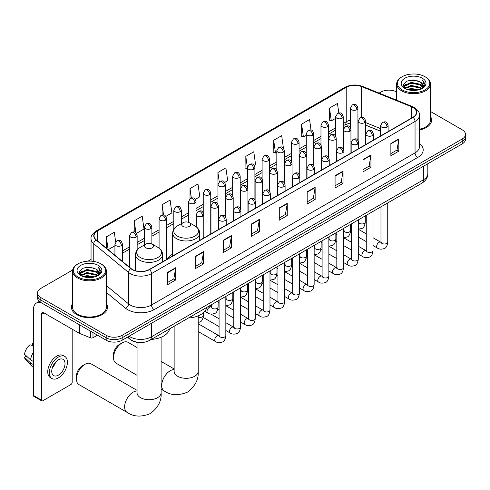 <?xml version="1.0" encoding="UTF-8"?>
<svg xmlns="http://www.w3.org/2000/svg" width="490" height="490" viewBox="0 0 490 490"><rect width="100%" height="100%" fill="white"/><g stroke="black" fill="none" stroke-linecap="round" stroke-linejoin="round"><path stroke-width="0.73" d="M172.639 254.151A19.912 11.497 0 0 0 167.145 259.179M380.601 131.246L365.663 125.207M139.025 342.504A11.27 6.505 180 0 1 130.579 339.741L127.449 337.163M72.649 270.027L40.842 288.389A11.27 6.505 0 0 0 37.54 292.989L37.54 297.896A11.27 6.505 0 0 0 40.842 302.502L106.195 340.232A11.27 6.505 0 0 0 122.139 340.232L462.199 143.901A11.27 6.505 0 0 0 465.5 139.301L465.5 136.845A11.27 6.505 0 0 1 462.199 141.445A11.27 6.505 0 0 0 465.5 136.845L465.5 134.389A11.27 6.505 0 0 0 462.199 129.789L430.49 111.481M37.54 292.989A11.27 6.505 0 0 0 40.842 297.589L106.195 335.325A11.27 6.505 0 0 0 122.139 335.325L122.139 337.775L462.199 141.445L122.139 337.775A11.27 6.505 0 0 1 106.195 337.775A11.27 6.505 0 0 0 122.139 337.775L122.139 340.232M40.842 297.589L40.842 300.045L106.195 337.775L40.842 300.045A11.27 6.505 0 0 1 37.54 295.446A11.27 6.505 0 0 0 40.842 300.045L40.842 302.502M72.551 303.629A18.032 10.413 0 0 0 71.424 307.255A18.032 10.413 0 0 0 76.71 314.617A18.032 10.413 0 0 0 96.365 316.871A18.032 10.413 0 0 0 107.494 307.255A18.032 10.413 0 0 0 106.367 303.629A18.032 10.413 0 0 1 107.494 307.255A18.032 10.413 0 0 1 96.365 316.871A18.032 10.413 0 0 1 76.71 314.617A18.032 10.413 0 0 1 71.424 307.255A18.032 10.413 0 0 1 72.551 303.629M412.917 107.469A12.023 6.94 180 0 1 416.439 112.382A12.023 6.94 180 0 1 412.917 117.288L149.37 269.445A12.023 6.94 180 0 1 131.02 268.52L96.224 239.831A12.023 6.94 180 0 1 94.049 235.849A12.023 6.94 180 0 1 97.571 230.937L346.222 87.385A12.023 6.94 180 0 1 361.62 86.608L411.312 106.691A12.023 6.94 180 0 1 412.917 107.469M413.131 107.347A12.324 7.117 0 0 0 411.484 106.551L361.791 86.461A12.324 7.117 0 0 0 346.014 87.257L97.363 230.815A12.324 7.117 0 0 0 95.979 239.929L130.775 268.618A12.324 7.117 0 0 0 149.585 269.567L413.131 117.41A12.324 7.117 0 0 0 413.131 107.347M167.703 272.33L167.703 284.598L175.671 279.998L175.671 267.724L167.703 272.33M167.703 282.424L173.84 278.877L175.641 268.134A3.007 1.733 -120 0 0 175.671 267.724M173.785 278.908L175.671 279.998M195.596 256.221L195.596 268.496L203.564 263.889L203.564 251.621L195.596 256.221M195.596 266.315L201.733 262.775L203.534 252.032A3.007 1.733 -120 0 0 203.564 251.621M201.684 262.805L203.564 263.889M223.495 240.118L223.495 252.387L231.464 247.787L231.464 235.519L223.495 240.118M223.495 250.212L229.632 246.666L231.433 235.923A3.007 1.733 -120 0 0 231.464 235.519M229.577 246.697L231.464 247.787M251.388 224.01L251.388 236.284L259.357 231.684L259.357 219.41L251.388 224.01M251.388 234.104L257.526 230.563L259.326 219.82A3.007 1.733 -120 0 0 259.357 219.41M257.471 230.594L259.357 231.684M390.867 143.484L390.867 155.759L398.836 151.153L398.836 138.884L390.867 143.484M390.867 153.578L397.004 150.038L398.805 139.289A3.007 1.733 -120 0 0 398.836 138.884M396.949 150.069L398.836 151.153M362.968 159.593L362.968 171.861L370.942 167.262L370.942 154.987L362.968 159.593M362.968 169.687L369.111 166.141L370.906 155.397A3.007 1.733 -120 0 0 370.942 154.987M369.056 166.171L370.942 167.262M335.074 175.696L335.074 187.964L343.043 183.364L343.043 171.096L335.074 175.696M335.074 185.79L341.212 182.243L343.012 171.5A3.007 1.733 -120 0 0 343.043 171.096M341.156 182.274L343.043 183.364M307.181 191.804L307.181 204.073L315.15 199.473L315.15 187.198L307.181 191.804M307.181 201.892L313.318 198.352L315.119 187.609A3.007 1.733 -120 0 0 315.15 187.198M313.263 198.383L315.15 199.473M279.282 207.907L279.282 220.175L287.256 215.576L287.256 203.307L279.282 207.907M279.282 218.001L285.425 214.455L287.22 203.711A3.007 1.733 -120 0 0 287.256 203.307M285.37 214.485L287.256 215.576M419.446 129.972A18.032 10.413 0 0 0 431.616 120.124A18.032 10.413 0 0 0 430.49 116.504A18.032 10.413 0 0 1 431.616 120.124A18.032 10.413 0 0 1 419.446 129.972M122.139 335.325L462.199 138.989A11.27 6.505 0 0 0 465.5 134.389M396.673 91.961A11.27 6.505 0 0 0 380.901 92.053L379.101 93.094M91.048 259.406L88.016 261.152M165.859 216.39L171.892 212.905L170.091 200.085L162.123 204.685L162.123 214.939M136.422 233.387L143.999 229.008L142.198 216.188L134.229 220.794L134.229 231.96M115.652 241.907L114.299 232.297L106.33 236.897L106.33 248.161M254.169 165.406L255.578 164.591L253.777 151.765L245.809 156.371L245.937 168.566M283.434 148.201L281.677 135.663L273.702 140.263L273.83 152.464M311.04 130.034L309.57 119.56L301.601 124.16L301.73 136.355M338.798 112.957L337.463 103.451L329.494 108.051L329.623 120.252M195.296 199.393L199.785 196.802L197.991 183.977L190.016 188.583L190.016 198.628M224.732 182.396L227.685 180.694L225.884 167.874L217.915 172.474L217.958 184.724M217.958 204.177L217.915 184.626M217.915 172.474L219.226 181.821M247.389 169.111L245.809 168.517M245.809 156.371L247.389 167.647A3.755 2.168 0 0 0 248.491 169.179A3.755 2.168 0 0 0 253.808 169.179A3.755 2.168 0 0 0 254.904 167.641C253.379 162.821 251.897 163.782 249.269 164.389A3.755 2.168 60 0 1 251.15 164.573A3.755 2.168 -120 0 1 253.808 169.179M273.702 140.263L275.503 153.088L276.826 152.323M275.503 153.088L273.702 152.415M301.601 124.16L303.402 136.98L306.262 135.326M303.402 136.98L301.601 136.306M329.494 108.051L331.295 120.877L335.699 118.329M331.295 120.877L329.494 120.203M190.016 188.583L191.339 197.997M162.123 204.685L163.562 214.939M134.229 220.794L135.914 232.83M108.18 249.686L114.93 245.79M106.33 236.897L108.119 249.637M402.155 89.909A16.158 9.328 0 0 0 425.002 89.909A16.158 9.328 0 0 0 425.008 76.716A16.158 9.328 0 0 0 425.002 76.716L425.534 77.022A16.905 9.763 0 0 1 430.49 83.925A16.905 9.763 0 0 1 420.053 92.947A16.905 9.763 0 0 1 401.622 90.828A16.905 9.763 0 0 1 396.673 83.925A16.905 9.763 0 0 1 401.622 77.022L402.155 76.716A16.158 9.328 0 0 0 402.155 89.909M419.446 129.28A16.905 9.763 0 0 0 430.49 120.124L430.49 83.925M407.251 89.468L411.147 88.47L419.054 89.737M408.366 89.805L411.147 89.235L417.897 90.025M404.826 88.218L411.147 85.401L420.224 87.318L421.682 88.525M405.205 88.531L411.147 86.167L420.224 88.084L421.277 88.892M404.299 87.692L404.507 85.658L411.147 82.332L420.224 84.249L422.705 87.067M404.213 87.318L404.507 86.424L411.147 83.098L420.224 85.015L422.527 87.428M421.18 88.966A9.396 5.421 0 0 0 422.974 85.781A9.396 5.421 0 0 0 420.224 81.946L422.968 85.964M422.349 78.253A12.397 7.16 0 0 0 404.838 78.235A12.397 7.16 0 0 0 404.758 88.341A12.397 7.16 0 0 0 404.813 88.372A12.397 7.16 0 0 0 422.405 88.341A12.397 7.16 0 0 0 422.349 78.253M420.224 81.946L413.474 79.931L406.541 81.205L403.325 84.844L405.457 88.715M421.951 88.592L424.946 84.794L425.008 84.109L422.57 80.035L424.107 84.599L421.277 88.923M425.534 77.022L425.008 76.716A16.158 9.328 0 0 0 402.155 76.716M422.57 80.035L425.002 84.268M406.375 81.291L410.626 80.238L418.233 80.924M403.448 86.222L404.832 85.138M407.882 83.839L410.626 83.306L417.964 83.913M407.882 86.908L410.626 86.375L417.964 86.975M408.446 89.829L410.626 89.443L417.89 90.025M403.368 85.922L405.64 84.305M404.575 87.986L405.64 87.373M113.533 357.657L113.533 354.589A8.269 4.771 -60 0 1 119.376 344.464L122.035 342.933A12.023 6.94 120 0 0 113.533 357.657A12.023 6.94 120 0 0 116.02 363.163L137.053 375.303M182.978 226.386A4.508 2.603 0 0 0 189.354 226.386A4.508 2.603 0 0 0 189.354 222.705L194.953 225.939A12.428 7.172 0 0 1 194.953 236.088A12.428 7.172 0 0 1 177.38 236.088A12.428 7.172 0 0 1 177.38 225.939C174.318 227.758 172.737 230.171 172.639 233.179A13.524 7.809 0 0 0 176.602 238.704A13.524 7.809 0 0 0 191.339 240.394A13.524 7.809 0 0 0 199.693 233.179C199.589 230.171 198.009 227.758 194.953 225.939L189.354 222.705A4.508 2.603 0 0 0 182.978 222.705A4.508 2.603 0 0 0 182.978 226.386M188.411 318.01A20.666 11.932 0 0 0 206.707 307.444M137.053 347.539L128.043 342.339A12.023 6.94 120 0 0 122.035 342.933L119.376 344.464M76.44 379.07L76.44 376.002A8.269 4.771 -60 0 1 82.289 365.877L84.942 364.346A12.023 6.94 120 0 0 76.44 379.07A12.023 6.94 120 0 0 78.933 384.577L127.124 412.396A12.023 6.94 -60 0 1 125.281 402.762A12.023 6.94 -60 0 1 133.139 392.172A12.023 6.94 -60 0 1 137.053 391.014M145.891 247.799A4.508 2.603 0 0 0 152.268 247.799A4.508 2.603 0 0 0 152.268 244.118L157.866 247.352A12.428 7.172 0 0 1 157.866 257.495A12.428 7.172 0 0 1 140.293 257.495A12.428 7.172 0 0 1 140.293 247.352C137.231 249.171 135.65 251.584 135.552 254.592A13.524 7.809 0 0 0 139.515 260.117A13.524 7.809 0 0 0 154.252 261.807A13.524 7.809 0 0 0 162.6 254.592C162.502 251.584 160.922 249.171 157.866 247.352L152.268 244.118A4.508 2.603 0 0 0 145.891 244.118A4.508 2.603 0 0 0 145.891 247.799M151.318 339.423A20.666 11.932 0 0 0 169.62 328.857M137.053 390.365L90.956 363.752A12.023 6.94 120 0 0 84.942 364.346L82.289 365.877M92.978 332.6L92.978 337.739L97.43 335.172M40.713 302.422A15.031 8.679 -120 0 0 36.517 302.979A15.031 8.679 -120 0 0 33.406 309.864L33.406 395.448L41.374 400.054L41.374 314.464A3.755 2.168 60 0 1 42.152 312.743A3.755 2.168 60 0 1 44.033 312.932L79.251 333.261L79.251 324.674M41.374 400.054A1.88 1.084 120 0 0 41.76 400.912L33.792 396.312A1.88 1.084 -60 0 1 33.406 395.448M41.76 400.912A1.88 1.084 120 0 0 42.704 400.82L70.866 384.558A1.88 1.084 120 0 0 72.189 382.261L72.189 329.188M92.978 337.739A1.88 1.084 180 0 1 90.577 337.861L79.503 333.384A1.88 1.084 180 0 1 79.251 333.261M58.377 375.144A9.396 5.421 120 0 0 64.515 366.863A9.396 5.421 120 0 0 63.075 359.341A9.396 5.421 120 0 0 58.377 359.807A9.396 5.421 120 0 0 52.24 368.082A9.396 5.421 120 0 0 53.68 375.61A9.396 5.421 120 0 0 58.377 375.144M52.308 367.861A9.396 5.421 120 0 0 55.676 362.024M33.406 343.478L32.61 343.233L32.61 345.119L33.406 345.579M64.766 356.414L63.173 355.489A12.777 7.375 120 0 0 56.785 356.126A12.777 7.375 120 0 0 48.437 367.377A12.777 7.375 120 0 0 50.397 377.619L51.989 378.537A12.777 7.375 120 0 0 58.377 377.906A12.777 7.375 120 0 0 66.72 366.649A12.777 7.375 120 0 0 64.766 356.414A12.777 7.375 120 0 0 58.377 357.045A12.777 7.375 120 0 0 50.029 368.302A12.777 7.375 120 0 0 51.989 378.537M33.406 352.261A12.397 7.16 120 0 0 30.582 359.899L24.5 354.209A9.769 5.641 120 0 1 29.951 344.77L33.406 345.818M33.406 361.528L30.582 359.899M27.789 357.29L26.135 356.334L24.5 357.277L30.582 362.968L33.406 364.597M30.582 362.968A12.397 7.16 120 0 0 32.113 366.428A12.397 7.16 120 0 0 33.05 367.169L33.406 367.371M33.406 343.012A9.769 5.641 120 0 0 32.61 343.233M24.5 357.277A9.769 5.641 120 0 0 25.658 359.709L32.113 366.428M78.039 277.034A16.158 9.328 0 0 0 100.885 277.034A16.158 9.328 0 0 0 100.885 263.847L101.418 264.153A16.905 9.763 0 0 1 106.367 271.056A16.905 9.763 0 0 1 95.93 280.072A16.905 9.763 0 0 1 77.506 277.959A16.905 9.763 0 0 1 72.551 271.056A16.905 9.763 0 0 1 77.506 264.153L78.039 263.847A16.158 9.328 0 0 0 78.039 277.034M72.551 271.056L72.551 307.255A16.905 9.763 0 0 0 77.506 314.157A16.905 9.763 0 0 0 95.93 316.271A16.905 9.763 0 0 0 106.367 307.255L106.367 271.056M83.129 276.599L87.03 275.594L94.931 276.862M84.249 276.936L87.03 276.366L93.78 277.15L86.503 276.574L84.323 276.954M80.709 275.331L87.03 272.532L96.101 274.443L97.565 275.656M81.089 275.662L87.03 273.298L96.101 275.209L97.155 276.017M80.182 274.823L80.391 272.783L87.03 269.463L96.101 271.374L98.588 274.192M80.097 274.449L80.391 273.555L87.03 270.229L96.101 272.146L98.41 274.559M97.063 276.097A9.396 5.421 0 0 0 98.851 272.912A9.396 5.421 0 0 0 96.101 269.077L98.845 273.095M98.227 265.378A12.397 7.16 0 0 0 80.721 265.366A12.397 7.16 0 0 0 80.642 275.472A12.397 7.16 0 0 0 80.691 275.503A12.397 7.16 0 0 0 98.282 275.472A12.397 7.16 0 0 0 98.227 265.378M96.101 269.077L89.352 267.062L82.418 268.336L79.202 271.968L81.334 275.846M97.829 275.723L100.824 271.919L100.885 271.24L98.447 267.166L99.985 271.73L97.161 276.054M101.418 264.153L100.885 263.847A16.158 9.328 0 0 0 78.039 263.847M98.447 267.166L100.885 271.393M82.259 268.416L86.503 267.368L94.111 268.055M79.325 273.353L80.709 272.269M83.766 270.97L86.503 270.437L93.841 271.037M83.766 274.039L86.503 273.506L93.841 274.106M79.245 273.053L81.524 271.436M80.458 275.117L81.524 274.504M129.097 336.214A15.031 8.679 0 0 0 130.107 336.857A15.031 8.679 0 0 0 151.361 336.857L423.409 179.793A15.031 8.679 0 0 0 427.813 173.656C427.923 177.386 425.939 180.577 421.853 183.229L149.805 340.299A7.515 4.337 60 0 0 151.361 336.857L151.361 323.357M423.409 166.294L423.409 179.793A7.515 4.337 60 0 1 421.853 183.229M128.49 336.563A7.515 5.029 129.5 0 0 129.801 339.007L127.516 337.126M462.199 143.901L462.199 138.989M106.195 340.232L106.195 335.325M419.446 143.294A18.785 10.847 180 0 1 417.701 157.474L154.154 309.631A3.755 2.168 60 0 1 151.496 305.031L415.042 152.874A15.031 8.679 0 0 0 419.446 146.737L419.446 115.322A15.031 8.679 180 0 1 415.042 121.459A3.755 2.168 -120 0 0 413.131 117.41M154.154 309.631A18.785 10.847 180 0 1 127.584 309.631A18.785 10.847 180 0 1 125.477 308.186L106.367 292.426M130.775 268.618A3.755 2.511 129.5 0 0 128.558 272.458L128.558 303.874A15.031 8.679 0 0 0 130.242 305.031A15.031 8.679 0 0 0 151.496 305.031L151.496 273.616A15.031 8.679 180 0 1 128.558 272.458L93.762 243.769A15.031 8.679 180 0 1 91.048 238.795L91.048 261.158M419.446 115.322C419.942 112.976 418.221 110.36 414.264 107.469L412.286 106.508A3.755 1.758 112 0 0 411.484 106.551M412.286 106.508L362.6 86.424C356.377 84.219 350.466 84.537 344.874 87.379A3.755 2.168 60 0 1 346.014 87.257M97.363 230.815A3.755 2.168 -120 0 0 96.224 230.937C92.328 233.742 90.601 236.358 91.048 238.795M95.979 239.929A3.755 2.511 129.5 0 0 93.762 243.769L93.762 261.452M362.6 86.424A3.755 1.758 112 0 0 361.791 86.461M149.585 269.567A3.755 2.168 60 0 1 151.496 273.616L415.042 121.459L415.042 152.874A3.755 2.168 60 0 0 417.701 157.474M106.367 285.578L128.558 303.874A3.755 2.511 -50.5 0 1 125.477 308.186M97.571 230.937L97.571 240.939M411.312 106.691L411.312 118.213M361.62 86.608L361.62 117.373M380.601 128.637L365.663 122.598M358.312 120.026A12.023 6.94 0 0 0 357.933 119.958M350.417 120.166A12.023 6.94 0 0 0 346.222 121.74L343.214 123.48M346.222 87.385L346.222 121.74A6.762 3.902 60 0 1 344.825 124.84L343.214 125.765M335.699 127.817L328.496 131.975M320.981 136.312L313.778 140.471M306.262 144.813L299.059 148.972M291.544 153.309L284.341 157.468M276.826 161.804L269.623 165.963M262.107 170.306L254.904 174.464M247.389 178.801L240.186 182.96M232.67 187.296L225.467 191.455M217.958 195.798L210.749 199.957M203.24 204.293L196.031 208.452M188.521 212.789L181.312 216.948M173.803 221.29L166.594 225.449M159.085 229.786L151.876 233.944M144.366 238.281L137.157 242.44M129.648 246.782L122.445 250.941M279.282 208.293L287.22 203.711M307.181 192.19L315.119 187.609M335.074 176.088L343.012 171.5M362.968 159.979L370.906 155.397M390.867 143.876L398.805 139.289M251.388 224.402L259.326 219.82M223.495 240.504L231.433 235.923M195.596 256.613L203.534 252.032M167.703 272.716L175.641 268.134M198.187 315.854L198.187 371.371A12.023 6.94 180 0 1 194.665 376.277A12.023 6.94 180 0 1 177.662 376.277A12.023 6.94 180 0 1 174.14 371.371L173.987 372.786M198.187 371.371C198.811 379.278 195.247 386.187 187.511 392.104C178.519 395.853 170.753 395.479 164.211 390.983A12.023 6.94 -60 0 1 162.368 381.349A12.023 6.94 -60 0 1 170.226 370.759A12.023 6.94 -60 0 1 174.14 369.601M161.1 337.267L161.1 392.784A12.023 6.94 180 0 1 157.578 397.69A12.023 6.94 180 0 1 140.575 397.69A12.023 6.94 180 0 1 137.053 392.784L136.9 394.199M387.014 127.118A3.755 2.168 0 0 0 388.117 125.587C386.592 120.767 385.109 121.728 382.476 122.329A3.755 2.168 60 0 1 384.356 122.518A3.755 2.168 -120 0 1 387.014 127.118A3.755 2.168 0 0 1 381.698 127.118A3.755 2.168 0 0 1 380.601 125.587L382.476 122.329M373.019 245.533L377.355 248.032A3.381 1.954 -60 0 1 376.835 245.325A3.381 1.954 -60 0 1 379.046 242.342A3.381 1.954 -60 0 1 379.193 242.262A3.381 1.954 -60 0 1 380.736 242.176L373.019 237.724M381.171 242.519L380.865 242.764L380.975 242.036A3.381 1.954 -0 0 0 381.967 243.414A3.381 1.954 -0 0 0 386.592 243.499A3.381 1.954 -0 0 0 387.737 242.036C387.278 245.962 386.059 248.154 384.093 248.614C381.263 249.477 379.021 249.281 377.355 248.032M372.296 135.614A3.755 2.168 0 0 0 373.398 134.082C371.873 129.262 370.391 130.224 367.757 130.83A3.755 2.168 60 0 1 369.638 131.014A3.755 2.168 -120 0 1 372.296 135.614A3.755 2.168 0 0 1 366.979 135.614A3.755 2.168 0 0 1 365.883 134.082L367.757 130.83M358.3 254.028L362.637 256.527A3.381 1.954 -60 0 1 362.116 253.82A3.381 1.954 -60 0 1 364.327 250.843A3.381 1.954 -60 0 1 364.474 250.757A3.381 1.954 -60 0 1 366.018 250.672L358.3 246.219M366.453 251.015L366.146 251.266L366.257 250.531A3.381 1.954 -0 0 0 367.249 251.915A3.381 1.954 -0 0 0 371.873 252.001A3.381 1.954 -0 0 0 373.019 250.531C372.559 254.463 371.34 256.656 369.374 257.115C366.545 257.973 364.303 257.777 362.637 256.527M357.577 144.115A3.755 2.168 0 0 0 358.68 142.578C357.155 137.763 355.673 138.719 353.039 139.325A3.755 2.168 60 0 1 354.919 139.515A3.755 2.168 -120 0 1 357.577 144.115A3.755 2.168 0 0 1 352.261 144.115A3.755 2.168 0 0 1 351.165 142.578L353.039 139.325M343.582 262.524L347.918 265.029A3.381 1.954 -60 0 1 347.398 262.315A3.381 1.954 -60 0 1 349.609 259.339A3.381 1.954 -60 0 1 349.756 259.259A3.381 1.954 -60 0 1 351.299 259.173L343.582 254.714M351.734 259.51L351.428 259.761L351.538 259.032A3.381 1.954 -0 0 0 352.531 260.411A3.381 1.954 -0 0 0 357.155 260.496A3.381 1.954 -0 0 0 358.3 259.032C357.841 262.959 356.622 265.151 354.656 265.611C351.826 266.468 349.584 266.278 347.918 265.029M342.859 152.611A3.755 2.168 0 0 0 343.962 151.079C342.437 146.259 340.954 147.221 338.321 147.821A3.755 2.168 60 0 1 340.201 148.011A3.755 2.168 -120 0 1 342.859 152.611A3.755 2.168 0 0 1 337.543 152.611A3.755 2.168 0 0 1 336.446 151.079L338.321 147.821M328.863 271.025L333.2 273.524A3.381 1.954 -60 0 1 332.679 270.817A3.381 1.954 -60 0 1 334.891 267.834A3.381 1.954 -60 0 1 335.038 267.754A3.381 1.954 -60 0 1 336.581 267.669L328.863 263.216M337.016 268.012L336.71 268.257L336.82 267.528A3.381 1.954 -0 0 0 337.812 268.912A3.381 1.954 -0 0 0 342.437 268.992A3.381 1.954 -0 0 0 343.582 267.528C343.123 271.454 341.904 273.647 339.938 274.106C337.108 274.97 334.866 274.774 333.2 273.524M328.141 161.106A3.755 2.168 0 0 0 329.243 159.575C327.718 154.754 326.236 155.716 323.608 156.322A3.755 2.168 60 0 1 325.483 156.506A3.755 2.168 -120 0 1 328.141 161.106A3.755 2.168 0 0 1 322.824 161.106A3.755 2.168 0 0 1 321.728 159.575L323.608 156.322M314.145 279.521L318.482 282.019A3.381 1.954 -60 0 1 317.961 279.312A3.381 1.954 -60 0 1 320.172 276.336A3.381 1.954 -60 0 1 320.319 276.25A3.381 1.954 -60 0 1 321.863 276.164L314.145 271.711M322.298 276.507L321.991 276.758L322.102 276.023A3.381 1.954 -0 0 0 323.094 277.407A3.381 1.954 -0 0 0 327.718 277.493A3.381 1.954 -0 0 0 328.863 276.023C328.404 279.955 327.185 282.148 325.219 282.608C322.389 283.465 320.148 283.269 318.482 282.019M313.422 169.607A3.755 2.168 0 0 0 314.525 168.07C313 163.256 311.518 164.211 308.89 164.818A3.755 2.168 60 0 1 310.764 165.007A3.755 2.168 -120 0 1 313.422 169.607A3.755 2.168 0 0 1 308.106 169.607A3.755 2.168 0 0 1 307.01 168.07L308.89 164.818M299.427 288.016L303.763 290.521A3.381 1.954 -60 0 1 303.243 287.808A3.381 1.954 -60 0 1 305.454 284.831A3.381 1.954 -60 0 1 305.601 284.751A3.381 1.954 -60 0 1 307.144 284.666L299.427 280.207M307.579 285.002L307.273 285.254L307.383 284.525A3.381 1.954 -0 0 0 308.375 285.903A3.381 1.954 -0 0 0 313 285.989A3.381 1.954 -0 0 0 314.145 284.525C313.686 288.451 312.467 290.644 310.501 291.103C307.671 291.96 305.429 291.771 303.763 290.521M298.704 178.103A3.755 2.168 0 0 0 299.807 176.571C298.281 171.751 296.799 172.713 294.171 173.319A3.755 2.168 60 0 1 296.046 173.503A3.755 2.168 -120 0 1 298.704 178.103A3.755 2.168 0 0 1 293.394 178.103A3.755 2.168 0 0 1 292.291 176.571L294.171 173.319M284.708 296.517L289.045 299.016A3.381 1.954 -60 0 1 288.524 296.309A3.381 1.954 -60 0 1 290.735 293.326A3.381 1.954 -60 0 1 290.882 293.247A3.381 1.954 -60 0 1 292.426 293.161L284.708 288.708M292.861 293.504L292.555 293.749L292.665 293.02A3.381 1.954 -0 0 0 293.657 294.404A3.381 1.954 -0 0 0 298.281 294.484A3.381 1.954 -0 0 0 299.427 293.02C298.967 296.946 297.749 299.139 295.782 299.598C292.953 300.462 290.711 300.266 289.045 299.016M283.986 186.604A3.755 2.168 0 0 0 285.088 185.067C283.563 180.246 282.081 181.208 279.453 181.815A3.755 2.168 60 0 1 281.327 181.998A3.755 2.168 -120 0 1 283.986 186.604A3.755 2.168 0 0 1 278.675 186.604A3.755 2.168 0 0 1 277.573 185.067L279.453 181.815M269.99 305.013L274.327 307.512A3.381 1.954 -60 0 1 273.806 304.805A3.381 1.954 -60 0 1 276.017 301.828A3.381 1.954 -60 0 1 276.164 301.742A3.381 1.954 -60 0 1 277.707 301.656L269.99 297.203M278.142 301.999L277.836 302.25L277.946 301.522A3.381 1.954 -0 0 0 278.939 302.9A3.381 1.954 -0 0 0 283.563 302.985A3.381 1.954 -0 0 0 284.708 301.522C284.249 305.448 283.03 307.64 281.064 308.1C278.234 308.957 275.993 308.761 274.327 307.512M269.267 195.1A3.755 2.168 0 0 0 270.37 193.562C268.845 188.748 267.362 189.704 264.735 190.31A3.755 2.168 60 0 1 266.609 190.5A3.755 2.168 -120 0 1 269.267 195.1A3.755 2.168 0 0 1 263.957 195.1A3.755 2.168 0 0 1 262.854 193.562L264.735 190.31M255.272 313.508L259.608 316.013A3.381 1.954 -60 0 1 259.088 313.3A3.381 1.954 -60 0 1 261.299 310.323A3.381 1.954 -60 0 1 261.446 310.243A3.381 1.954 -60 0 1 262.989 310.158L255.272 305.699M263.424 310.495L263.124 310.746L263.228 310.017A3.381 1.954 -0 0 0 264.22 311.395A3.381 1.954 -0 0 0 268.845 311.481A3.381 1.954 -0 0 0 269.99 310.017C269.531 313.943 268.312 316.136 266.346 316.595C263.516 317.453 261.274 317.263 259.608 316.013M254.549 203.595A3.755 2.168 0 0 0 255.651 202.064C254.126 197.243 252.644 198.205 250.016 198.811A3.755 2.168 60 0 1 251.891 198.995A3.755 2.168 -120 0 1 254.549 203.595A3.755 2.168 0 0 1 249.239 203.595A3.755 2.168 0 0 1 248.136 202.064L250.016 198.811M240.553 322.01L244.89 324.509A3.381 1.954 -60 0 1 244.369 321.801A3.381 1.954 -60 0 1 246.58 318.819A3.381 1.954 -60 0 1 246.727 318.739A3.381 1.954 -60 0 1 248.271 318.653L240.553 314.2M248.706 318.996L248.406 319.241L248.51 318.512A3.381 1.954 -0 0 0 249.502 319.897A3.381 1.954 -0 0 0 254.126 319.976A3.381 1.954 -0 0 0 255.272 318.512C254.812 322.438 253.593 324.631 251.627 325.091C248.798 325.954 246.556 325.758 244.89 324.509M239.831 212.096A3.755 2.168 0 0 0 240.933 210.559C239.408 205.739 237.926 206.7 235.298 207.307A3.755 2.168 60 0 1 237.172 207.49A3.755 2.168 -120 0 1 239.831 212.096A3.755 2.168 0 0 1 234.52 212.096A3.755 2.168 0 0 1 233.418 210.559L235.298 207.307M225.835 330.505L230.171 333.01A3.381 1.954 -60 0 1 229.651 330.297A3.381 1.954 -60 0 1 231.862 327.32A3.381 1.954 -60 0 1 232.009 327.234A3.381 1.954 -60 0 1 233.552 327.149L225.835 322.696M233.987 327.491L233.687 327.743L233.791 327.014A3.381 1.954 -0 0 0 234.784 328.392A3.381 1.954 -0 0 0 239.408 328.478A3.381 1.954 -0 0 0 240.553 327.014C240.094 330.94 238.875 333.133 236.909 333.592C234.079 334.45 231.837 334.254 230.171 333.01M225.112 220.592A3.755 2.168 0 0 0 226.215 219.055C224.69 214.24 223.207 215.196 220.58 215.802A3.755 2.168 60 0 1 222.454 215.992A3.755 2.168 -120 0 1 225.112 220.592A3.755 2.168 0 0 1 219.802 220.592A3.755 2.168 0 0 1 218.699 219.055L220.58 215.802M198.187 331.54L215.453 341.505A3.381 1.954 -60 0 1 214.932 338.792A3.381 1.954 -60 0 1 217.144 335.815A3.381 1.954 -60 0 1 217.291 335.736A3.381 1.954 -60 0 1 218.834 335.65L198.187 323.731M219.269 335.987L218.969 336.238L219.073 335.509A3.381 1.954 -0 0 0 220.065 336.887A3.381 1.954 -0 0 0 224.69 336.973A3.381 1.954 -0 0 0 225.835 335.509C225.376 339.435 224.157 341.628 222.191 342.087C219.361 342.945 217.119 342.755 215.453 341.505M364.566 122.653A3.755 2.168 0 0 0 365.663 121.122C364.137 116.302 362.655 117.263 360.027 117.87A3.755 2.168 60 0 1 361.908 118.053A3.755 2.168 -120 0 1 364.566 122.653A3.755 2.168 0 0 1 359.25 122.653A3.755 2.168 0 0 1 358.153 121.122L360.027 117.87M358.717 222.466L358.417 222.717L358.527 221.988A3.381 1.954 -0 0 0 359.519 223.367A3.381 1.954 -0 0 0 364.144 223.452A3.381 1.954 -0 0 0 365.289 221.988C364.823 225.915 363.611 228.107 361.638 228.567L358.3 229.13M349.848 131.155A3.755 2.168 0 0 0 350.944 129.617C349.419 124.797 347.937 125.758 345.309 126.365A3.755 2.168 60 0 1 347.19 126.549A3.755 2.168 -120 0 1 349.848 131.155A3.755 2.168 0 0 1 344.531 131.155A3.755 2.168 0 0 1 343.435 129.617L345.309 126.365M344.005 230.968L343.698 231.219L343.809 230.484A3.381 1.954 -0 0 0 344.801 231.868A3.381 1.954 -0 0 0 349.425 231.948A3.381 1.954 -0 0 0 350.571 230.484C350.105 234.41 348.892 236.609 346.92 237.068L343.582 237.626M335.129 139.65A3.755 2.168 0 0 0 336.226 138.119C334.701 133.298 333.218 134.26 330.591 134.86A3.755 2.168 60 0 1 332.471 135.05A3.755 2.168 -120 0 1 335.129 139.65A3.755 2.168 0 0 1 329.813 139.65A3.755 2.168 0 0 1 328.716 138.119L330.591 134.86M329.286 239.463L328.98 239.714L329.09 238.985A3.381 1.954 -0 0 0 330.082 240.363A3.381 1.954 -0 0 0 334.707 240.449A3.381 1.954 -0 0 0 335.852 238.985C335.387 242.911 334.174 245.104 332.202 245.564L328.863 246.127M320.411 148.145A3.755 2.168 0 0 0 321.507 146.614C319.982 141.794 318.506 142.755 315.872 143.362A3.755 2.168 60 0 1 317.753 143.546A3.755 2.168 -120 0 1 320.411 148.145A3.755 2.168 0 0 1 315.095 148.145A3.755 2.168 0 0 1 313.998 146.614L315.872 143.362M314.568 247.958L314.262 248.21L314.372 247.481A3.381 1.954 -0 0 0 315.364 248.859A3.381 1.954 -0 0 0 319.988 248.945A3.381 1.954 -0 0 0 321.134 247.481C320.668 251.407 319.455 253.6 317.483 254.059L314.145 254.622M305.693 156.647A3.755 2.168 0 0 0 306.789 155.11C305.27 150.295 303.788 151.251 301.154 151.857A3.755 2.168 60 0 1 303.034 152.041A3.755 2.168 -120 0 1 305.693 156.647A3.755 2.168 0 0 1 300.376 156.647A3.755 2.168 0 0 1 299.28 155.11L301.154 151.857M299.849 256.46L299.543 256.711L299.653 255.976A3.381 1.954 -0 0 0 300.646 257.36A3.381 1.954 -0 0 0 305.27 257.446A3.381 1.954 -0 0 0 306.415 255.976C305.95 259.902 304.737 262.101 302.765 262.56L299.427 263.118M290.974 165.142A3.755 2.168 0 0 0 292.071 163.611C290.552 158.791 289.069 159.752 286.436 160.353A3.755 2.168 60 0 1 288.316 160.542A3.755 2.168 -120 0 1 290.974 165.142A3.755 2.168 0 0 1 285.658 165.142A3.755 2.168 0 0 1 284.561 163.611L286.436 160.353M285.131 264.955L284.825 265.206L284.935 264.478A3.381 1.954 -0 0 0 285.927 265.856A3.381 1.954 -0 0 0 290.552 265.941A3.381 1.954 -0 0 0 291.697 264.478C291.232 268.404 290.019 270.596 288.053 271.056L284.708 271.619M276.256 173.638A3.755 2.168 0 0 0 277.352 172.106C275.833 167.286 274.351 168.248 271.717 168.854A3.755 2.168 60 0 1 273.598 169.038A3.755 2.168 -120 0 1 276.256 173.638A3.755 2.168 0 0 1 270.939 173.638A3.755 2.168 0 0 1 269.843 172.106L271.717 168.854M270.413 273.457L270.106 273.702L270.217 272.973A3.381 1.954 -0 0 0 271.209 274.351A3.381 1.954 -0 0 0 275.833 274.437A3.381 1.954 -0 0 0 276.979 272.973C276.513 276.899 275.3 279.092 273.334 279.551L269.99 280.115M261.538 182.139A3.755 2.168 0 0 0 262.64 180.602C261.115 175.788 259.633 176.743 256.999 177.349A3.755 2.168 60 0 1 258.879 177.539A3.755 2.168 -120 0 1 261.538 182.139A3.755 2.168 0 0 1 256.221 182.139A3.755 2.168 0 0 1 255.125 180.602L256.999 177.349M255.694 281.952L255.388 282.203L255.498 281.468A3.381 1.954 -0 0 0 256.49 282.853A3.381 1.954 -0 0 0 261.115 282.938A3.381 1.954 -0 0 0 262.26 281.468C261.795 285.401 260.582 287.593 258.616 288.053L255.272 288.61M246.819 190.635A3.755 2.168 0 0 0 247.922 189.103C246.397 184.283 244.914 185.245 242.281 185.845A3.755 2.168 60 0 1 244.161 186.035A3.755 2.168 -120 0 1 246.819 190.635A3.755 2.168 0 0 1 241.503 190.635A3.755 2.168 0 0 1 240.406 189.103L242.281 185.845M240.976 290.447L240.67 290.699L240.78 289.97A3.381 1.954 -0 0 0 241.772 291.348A3.381 1.954 -0 0 0 246.397 291.434A3.381 1.954 -0 0 0 247.542 289.97C247.083 293.896 245.864 296.089 243.898 296.548L240.553 297.112M232.101 199.13A3.755 2.168 0 0 0 233.203 197.599C231.678 192.778 230.196 193.74 227.562 194.346A3.755 2.168 60 0 1 229.443 194.53A3.755 2.168 -120 0 1 232.101 199.13A3.755 2.168 0 0 1 226.784 199.13A3.755 2.168 0 0 1 225.688 197.599L227.562 194.346M226.257 298.949L225.951 299.194L226.061 298.465A3.381 1.954 -0 0 0 227.054 299.849A3.381 1.954 -0 0 0 231.678 299.929A3.381 1.954 -0 0 0 232.824 298.465C232.364 302.391 231.145 304.584 229.179 305.043L225.835 305.607M217.382 207.631A3.755 2.168 0 0 0 218.485 206.094C216.96 201.28 215.478 202.235 212.844 202.842A3.755 2.168 60 0 1 214.724 203.032A3.755 2.168 -120 0 1 217.382 207.631A3.755 2.168 0 0 1 212.066 207.631A3.755 2.168 0 0 1 210.97 206.094L212.844 202.842M211.539 307.444L211.233 307.696L211.343 306.961A3.381 1.954 -0 0 0 212.335 308.345A3.381 1.954 -0 0 0 216.96 308.431A3.381 1.954 -0 0 0 218.105 306.961C217.646 310.893 216.427 313.086 214.461 313.545C211.631 314.402 209.389 314.206 207.723 312.957A3.381 1.954 -60 0 1 207.019 311.413A3.381 1.954 -60 0 1 209.561 307.187A3.381 1.954 -60 0 1 211.104 307.101L209.199 306.005M202.664 216.127A3.755 2.168 0 0 0 203.767 214.596C202.241 209.775 200.759 210.737 198.125 211.343A3.755 2.168 60 0 1 200.006 211.527A3.755 2.168 -120 0 1 202.664 216.127A3.755 2.168 0 0 1 197.347 216.127A3.755 2.168 0 0 1 196.251 214.596L198.125 211.343M198.187 317.11A3.381 1.954 -0 0 0 202.241 316.926A3.381 1.954 -0 0 0 203.387 315.462C202.927 319.388 201.709 321.581 199.742 322.04L198.187 322.536M356.83 109.693A3.755 2.168 0 0 0 357.933 108.161C356.408 103.341 354.925 104.303 352.298 104.909A3.755 2.168 60 0 1 354.178 105.093A3.755 2.168 -120 0 1 356.83 109.693A3.755 2.168 0 0 1 351.52 109.693A3.755 2.168 0 0 1 350.417 108.161L352.298 104.909M342.112 118.194A3.755 2.168 0 0 0 343.214 116.657C341.689 111.836 340.207 112.798 337.579 113.404A3.755 2.168 60 0 1 339.46 113.588A3.755 2.168 -120 0 1 342.112 118.194A3.755 2.168 0 0 1 336.802 118.194A3.755 2.168 0 0 1 335.699 116.657L337.579 113.404M327.4 126.69A3.755 2.168 0 0 0 328.496 125.158C326.971 120.338 325.489 121.293 322.861 121.9A3.755 2.168 60 0 1 324.741 122.09A3.755 2.168 -120 0 1 327.4 126.69A3.755 2.168 0 0 1 322.083 126.69A3.755 2.168 0 0 1 320.981 125.158L322.861 121.9M312.681 135.185A3.755 2.168 0 0 0 313.778 133.654C312.253 128.833 310.77 129.795 308.143 130.401A3.755 2.168 60 0 1 310.023 130.585A3.755 2.168 -120 0 1 312.681 135.185A3.755 2.168 0 0 1 307.365 135.185A3.755 2.168 0 0 1 306.262 133.654L308.143 130.401M297.963 143.686A3.755 2.168 0 0 0 299.059 142.149C297.534 137.329 296.052 138.29 293.424 138.897A3.755 2.168 60 0 1 295.305 139.08A3.755 2.168 -120 0 1 297.963 143.686A3.755 2.168 0 0 1 292.646 143.686A3.755 2.168 0 0 1 291.544 142.149L293.424 138.897M283.245 152.182A3.755 2.168 0 0 0 284.341 150.651C282.816 145.83 281.334 146.786 278.706 147.392A3.755 2.168 60 0 1 280.586 147.582A3.755 2.168 -120 0 1 283.245 152.182A3.755 2.168 0 0 1 277.928 152.182A3.755 2.168 0 0 1 276.826 150.651L278.706 147.392M268.526 160.677A3.755 2.168 0 0 0 269.623 159.146C268.097 154.326 266.615 155.287 263.988 155.894A3.755 2.168 60 0 1 265.868 156.077A3.755 2.168 -120 0 1 268.526 160.677A3.755 2.168 0 0 1 263.21 160.677A3.755 2.168 0 0 1 262.107 159.146L263.988 155.894M239.089 177.674A3.755 2.168 0 0 0 240.186 176.143C238.661 171.322 237.178 172.284 234.551 172.884A3.755 2.168 60 0 1 236.431 173.074A3.755 2.168 -120 0 1 239.089 177.674A3.755 2.168 0 0 1 233.773 177.674A3.755 2.168 0 0 1 232.67 176.143L234.551 172.884M224.371 186.169A3.755 2.168 0 0 0 225.467 184.638C223.942 179.818 222.46 180.779 219.832 181.386A3.755 2.168 60 0 1 221.713 181.57A3.755 2.168 -120 0 1 224.371 186.169A3.755 2.168 0 0 1 219.055 186.169A3.755 2.168 0 0 1 217.958 184.638L219.832 181.386M209.653 194.671A3.755 2.168 0 0 0 210.749 193.133C209.224 188.319 207.742 189.275 205.114 189.881A3.755 2.168 60 0 1 206.994 190.065A3.755 2.168 -120 0 1 209.653 194.671A3.755 2.168 0 0 1 204.336 194.671A3.755 2.168 0 0 1 203.24 193.133L205.114 189.881M194.934 203.166A3.755 2.168 0 0 0 196.031 201.635C194.506 196.815 193.023 197.776 190.396 198.377A3.755 2.168 60 0 1 192.276 198.566A3.755 2.168 -120 0 1 194.934 203.166A3.755 2.168 0 0 1 189.618 203.166A3.755 2.168 0 0 1 188.521 201.635L190.396 198.377M180.216 211.662A3.755 2.168 0 0 0 181.312 210.13C179.787 205.31 178.311 206.272 175.677 206.878A3.755 2.168 60 0 1 177.558 207.062A3.755 2.168 -120 0 1 180.216 211.662A3.755 2.168 0 0 1 174.899 211.662A3.755 2.168 0 0 1 173.803 210.13L175.677 206.878M165.498 220.163A3.755 2.168 0 0 0 166.594 218.626C165.075 213.811 163.593 214.767 160.959 215.373A3.755 2.168 60 0 1 162.839 215.563A3.755 2.168 -120 0 1 165.498 220.163A3.755 2.168 0 0 1 160.181 220.163A3.755 2.168 0 0 1 159.085 218.626L160.959 215.373M150.779 228.659A3.755 2.168 0 0 0 151.876 227.127C150.357 222.307 148.874 223.269 146.24 223.869A3.755 2.168 60 0 1 148.121 224.059A3.755 2.168 -120 0 1 150.779 228.659A3.755 2.168 0 0 1 145.463 228.659A3.755 2.168 0 0 1 144.366 227.127L146.24 223.869M136.061 237.154A3.755 2.168 0 0 0 137.157 235.623C135.638 230.802 134.156 231.764 131.522 232.37A3.755 2.168 60 0 1 133.403 232.554A3.755 2.168 -120 0 1 136.061 237.154A3.755 2.168 0 0 1 130.744 237.154A3.755 2.168 0 0 1 129.648 235.623L131.522 232.37M121.342 245.655A3.755 2.168 0 0 0 122.445 244.118C120.92 239.304 119.438 240.259 116.804 240.866A3.755 2.168 60 0 1 118.684 241.056A3.755 2.168 -120 0 1 121.342 245.655A3.755 2.168 0 0 1 116.026 245.655A3.755 2.168 0 0 1 114.93 244.118L116.804 240.866M41.374 314.464L44.033 312.932M79.503 324.815L79.503 333.384M90.577 337.861L90.577 331.209M149.805 340.299C143.76 343.337 137.715 343.337 131.663 340.299L129.801 339.007M427.813 173.656L427.813 163.752M344.874 87.379L96.224 230.937M350.417 122.935L344.825 124.84M335.699 130.101L328.496 134.26M320.981 138.603L313.778 142.762M306.262 147.098L299.059 151.257M291.544 155.593L284.341 159.752M276.826 164.095L269.623 168.254M262.107 172.59L254.904 176.749M247.389 181.086L240.186 185.245M232.67 189.587L225.467 193.746M217.958 198.083L210.749 202.241M203.24 206.578L196.031 210.737M188.521 215.079L181.312 219.238M173.803 223.575L166.594 227.734M159.085 232.07L151.876 236.235M144.366 240.572L137.157 244.731M129.648 249.067L122.445 253.226M380.601 131.161L365.663 125.128M404.189 87.563L404.189 86.938M396.673 100.199L396.673 83.925M164.211 390.983L161.1 389.189M199.693 240.394L199.693 233.179M172.639 256.007L172.639 233.179M182.978 222.705L177.38 225.939M174.14 368.952L161.1 361.424M174.14 326.248L174.14 371.371M161.1 392.784C161.725 400.691 158.16 407.6 150.418 413.517C141.432 417.26 133.666 416.892 127.124 412.396M162.6 261.801L162.6 254.592M135.552 270.762L135.552 254.592M145.891 244.118L140.293 247.352M137.053 342.32L137.053 392.784M381.422 242.446L380.736 242.176M387.737 202.927L387.737 242.036M388.117 131.608L388.117 125.587M366.257 241.625L358.3 237.031M351.538 233.13L350.368 232.456M380.975 206.835L380.975 242.036M380.601 135.944L380.601 125.587M366.257 233.816L358.3 229.222M366.704 250.941L366.018 250.672M373.019 211.429L373.019 250.531M373.398 140.103L373.398 134.082M351.538 250.127L343.582 245.533M336.82 241.625L335.65 240.951M366.257 215.331L366.257 250.531M365.883 144.44L365.883 134.082M351.538 242.317L343.582 237.724M351.985 259.443L351.299 259.173M358.3 219.924L358.3 259.032M358.68 148.599L358.68 142.578M336.82 258.622L328.863 254.028M322.102 250.127L320.932 249.447M351.538 223.826L351.538 259.032M351.165 152.941L351.165 142.578M336.82 250.813L328.863 246.219M337.267 267.938L336.581 267.669M343.582 228.42L343.582 267.528M343.962 157.1L343.962 151.079M322.102 267.117L314.145 262.524M307.383 258.622L306.213 257.948M336.82 232.327L336.82 267.528M336.446 161.437L336.446 151.079M322.102 259.308L314.145 254.714M322.549 276.44L321.863 276.164M328.863 236.921L328.863 276.023M329.243 165.596L329.243 159.575M307.383 275.619L299.427 271.025M292.665 267.117L291.495 266.444M322.102 240.823L322.102 276.023M321.728 169.932L321.728 159.575M307.383 267.81L299.427 263.216M307.83 284.935L307.144 284.666M314.145 245.417L314.145 284.525M314.525 174.091L314.525 168.07M292.665 284.114L284.708 279.521M277.946 275.619L276.776 274.939M307.383 249.318L307.383 284.525M307.01 178.434L307.01 168.07M292.665 276.305L284.708 271.711M293.112 293.43L292.426 293.161M299.427 253.912L299.427 293.02M299.807 182.592L299.807 176.571M277.946 292.61L269.99 288.016M263.228 284.114L262.058 283.441M292.665 257.82L292.665 293.02M292.291 186.929L292.291 176.571M277.946 284.8L269.99 280.207M278.394 301.932L277.707 301.656M284.708 262.413L284.708 301.522M285.088 191.088L285.088 185.067M263.228 301.111L255.272 296.517M248.51 292.61L247.34 291.936M277.946 266.315L277.946 301.522M277.573 195.424L277.573 185.067M263.228 293.302L255.272 288.708M263.675 310.427L262.989 310.158M269.99 270.909L269.99 310.017M270.37 199.589L270.37 193.562M248.51 309.607L240.553 305.013M233.791 301.111L232.621 300.431M263.228 274.81L263.228 310.017M262.854 203.926L262.854 193.562M248.51 301.797L240.553 297.203M248.957 318.923L248.271 318.653M255.272 279.404L255.272 318.512M255.651 208.085L255.651 202.064M233.791 318.102L225.835 313.508M219.073 309.607L217.903 308.933M211.343 305.141L211.019 304.958M248.51 283.312L248.51 318.512M248.136 212.421L248.136 202.064M233.791 310.293L225.835 305.699M234.238 327.424L233.552 327.149M240.553 287.906L240.553 327.014M240.933 216.58L240.933 210.559M219.073 326.603L203.185 317.428M233.791 291.807L233.791 327.014M233.418 220.923L233.418 210.559M219.073 318.794L210.914 314.078M219.52 335.92L218.834 335.65M225.835 296.401L225.835 335.509M226.215 225.082L226.215 219.055M219.073 300.303L219.073 335.509M218.699 229.418L218.699 219.055M358.974 222.399L358.282 222.129M365.289 215.888L365.289 221.988M365.663 144.568L365.663 121.122M358.527 219.796L358.527 221.988M351.538 226.043L350.571 225.486M358.153 140.661L358.153 121.122M344.256 230.894L343.563 230.625M350.571 224.389L350.571 230.484M350.944 153.064L350.944 129.617M343.809 228.291L343.809 230.484M336.82 234.539L335.852 233.981M343.435 149.156L343.435 129.617M329.537 239.396L328.851 239.12M335.852 232.885L335.852 238.985M336.226 161.565L336.226 138.119M329.09 236.786L329.09 238.985M322.102 243.04L321.134 242.477M328.716 157.657L328.716 138.119M314.819 247.891L314.133 247.621M321.134 241.38L321.134 247.481M321.507 170.061L321.507 146.614M314.372 245.288L314.372 247.481M307.383 251.535L306.415 250.978M313.998 166.153L313.998 146.614M300.101 256.386L299.415 256.117M306.415 249.882L306.415 255.976M306.789 178.556L306.789 155.11M299.653 253.783L299.653 255.976M292.665 260.031L291.697 259.473M299.28 174.648L299.28 155.11M285.382 264.888L284.696 264.618M291.697 258.377L291.697 264.478M292.071 187.058L292.071 163.611M284.935 262.279L284.935 264.478M277.946 268.532L276.979 267.969M284.561 183.15L284.561 163.611M270.664 273.383L269.978 273.114M276.979 266.872L276.979 272.973M277.352 195.553L277.352 172.106M270.217 270.78L270.217 272.973M263.228 277.028L262.26 276.47M269.843 191.645L269.843 172.106M255.945 281.879L255.259 281.609M262.26 275.374L262.26 281.468M262.64 204.048L262.64 180.602M255.498 279.276L255.498 281.468M248.51 285.523L247.542 284.966M255.125 200.141L255.125 180.602M241.227 290.38L240.541 290.111M247.542 283.869L247.542 289.97M247.922 212.55L247.922 189.103M240.78 287.777L240.78 289.97M233.791 294.025L232.824 293.461M240.406 208.642L240.406 189.103M226.509 298.875L225.823 298.606M232.824 292.365L232.824 298.465M233.203 221.045L233.203 197.599M226.061 296.272L226.061 298.465M219.073 302.52L218.105 301.963M225.688 217.137L225.688 197.599M211.79 307.377L211.104 307.101M218.105 300.866L218.105 306.961M218.485 229.541L218.485 206.094M211.343 304.768L211.343 306.961M207.723 312.957L204.82 311.285M210.97 233.883L210.97 206.094M203.387 312.743L203.387 315.462M203.767 238.042L203.767 214.596M196.251 226.803L196.251 214.596M357.933 140.336L357.933 108.161M350.417 127.7L350.417 108.161M343.214 148.831L343.214 116.657M335.699 136.196L335.699 116.657M328.496 157.333L328.496 125.158M320.981 144.697L320.981 125.158M313.778 165.828L313.778 133.654M306.262 153.192L306.262 133.654M299.059 174.324L299.059 142.149M291.544 161.688L291.544 142.149M284.341 182.825L284.341 150.651M276.826 170.189L276.826 150.651M269.623 191.321L269.623 159.146M262.107 178.685L262.107 159.146M254.904 199.816L254.904 167.641M247.389 187.18L247.389 167.641L249.269 164.389M240.186 208.317L240.186 176.143M232.67 195.682L232.67 176.143M225.467 216.813L225.467 184.638M210.749 233.632L210.749 193.133M203.24 212.672L203.24 193.133M196.031 226.643L196.031 201.635M188.521 222.325L188.521 201.635M181.312 223.667L181.312 210.13M173.803 229.259L173.803 210.13M166.594 259.124L166.594 218.626M159.085 248.154L159.085 218.626M151.876 243.922L151.876 227.127M144.366 245L144.366 227.127M137.157 250.029L137.157 235.623M129.648 267.387L129.648 235.623M122.445 261.446L122.445 244.118M114.93 255.247L114.93 244.118M36.517 302.979L39.292 301.381M80.066 274.688L80.066 274.063"/></g></svg>
